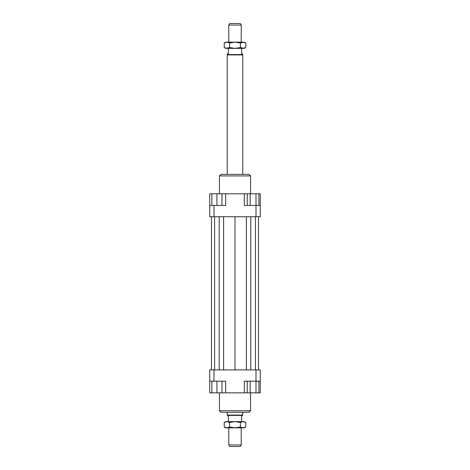 <?xml version="1.0" encoding="UTF-8"?>
<svg xmlns="http://www.w3.org/2000/svg" width="470" height="470" viewBox="0 0 470 470"><rect width="100%" height="100%" fill="white"/><g stroke="black" fill="none" stroke-linecap="round" stroke-linejoin="round"><path stroke-width="0.7" d="M241.222 42.159L241.222 25.057L228.778 25.057L228.778 42.159M242.779 174.346L242.779 54.937L242.579 53.827L241.609 53.827L241.609 48.381M228.391 48.381L228.391 53.827L227.421 53.827L227.221 54.937L227.221 174.346M241.609 421.619L241.609 416.173L242.779 415.063L242.779 412.284M227.221 412.284L227.221 415.063L228.391 416.173L228.391 421.619M228.778 427.841L228.778 444.943L241.222 444.943L241.222 427.841M228.778 25.057L229.677 23.5L240.323 23.5L241.222 25.057M241.222 444.943L240.323 446.5L229.677 446.5L228.778 444.943M227.421 415.398L242.579 415.398M227.221 415.063L242.779 415.063M227.221 54.937L242.779 54.937M227.421 54.602L242.579 54.602M219.449 392.849L219.449 410.733L221.006 412.284L248.994 412.284L250.551 410.733L250.551 392.849M250.551 410.733L219.449 410.733M250.551 193.787L250.551 175.903L248.994 174.346L221.006 174.346L219.449 175.903L219.449 193.787M219.449 175.903L250.551 175.903M209.732 381.182L214.003 381.182L214.003 369.908L209.732 369.908L209.732 392.849L211.87 392.849L211.87 381.182M214.003 381.182L225.671 381.182L225.671 392.849L244.329 392.849L244.329 381.182L260.268 381.182L260.268 369.908L255.997 369.908L255.997 392.849L250.163 392.849L250.163 381.182M255.997 369.908L214.003 369.908M260.268 381.182L260.268 392.849L258.917 392.849L258.917 381.182M244.329 392.849L247.243 392.849L247.243 381.182M221.975 381.182L221.975 392.849L225.671 392.849M260.268 205.455L255.997 205.455L255.997 216.729L260.268 216.729L260.268 193.787L258.917 193.787L258.917 205.455M244.329 193.787L255.997 193.787L255.997 205.455L244.329 205.455L244.329 193.787L225.671 193.787L225.671 205.455L209.732 205.455L209.732 216.729L214.003 216.729L214.003 205.455M214.003 216.729L255.997 216.729M209.732 205.455L209.732 193.787L211.87 193.787L211.87 205.455M225.671 193.787L221.975 193.787L221.975 205.455M211.87 193.787L221.975 193.787M216.923 193.787L216.923 205.455M250.163 193.787L250.163 205.455M247.243 193.787L247.243 205.455M255.997 193.787L258.917 193.787M221.975 392.849L216.923 392.849L216.923 381.182M216.923 392.849L211.87 392.849M250.163 392.849L247.243 392.849M258.917 392.849L255.997 392.849M223.614 216.729L223.614 369.908M235 216.729L235 369.908M219.179 216.729L219.179 369.908M214.59 216.729L214.59 369.908M211.476 216.729L211.476 369.908M258.524 216.729L258.524 369.908M255.41 216.729L255.41 369.908M250.821 216.729L250.821 369.908M246.386 216.729L246.386 369.908M244.329 421.619L245.775 422.454L243.078 421.619L244.329 421.619M224.225 422.454L225.671 421.619L226.922 421.619L224.225 422.454L224.225 427.007L226.922 427.841L225.671 427.841L224.225 427.007M245.775 427.007L244.329 427.841L243.078 427.841L245.775 427.007L245.775 422.454M226.922 421.619L243.078 421.619L240.387 422.454L235 421.619L229.613 422.454L226.922 421.619M226.922 427.841L229.613 427.007L235 427.841L226.922 427.841M235 427.841L240.387 427.007L243.078 427.841L235 427.841M240.387 422.454L240.387 427.007M229.613 422.454L229.613 427.007M245.775 47.546L243.078 48.381L235 48.381L240.387 47.546L244.329 48.381L245.775 47.546L245.775 42.993L244.329 42.159L240.387 42.993L235 42.159L243.078 42.159L245.775 42.993M224.225 47.546L225.671 48.381L229.613 47.546L235 48.381L226.922 48.381L224.225 47.546L224.225 42.993L225.671 42.159L235 42.159L229.613 42.993L226.922 42.159L224.225 42.993M229.613 47.546L229.613 42.993M240.387 47.546L240.387 42.993"/></g></svg>
